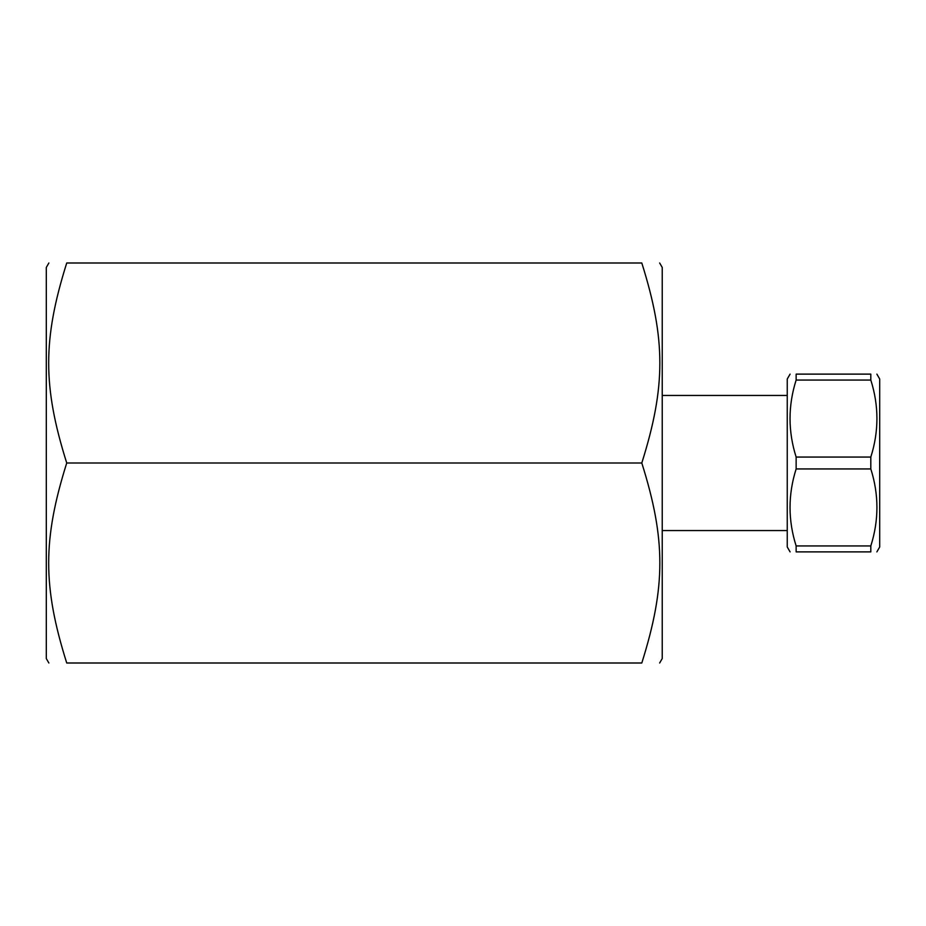 <?xml version="1.0" encoding="UTF-8"?>
<svg xmlns="http://www.w3.org/2000/svg" width="926" height="926" viewBox="0 0 926 926"><rect width="100%" height="100%" fill="white"/><g stroke="black" fill="none" stroke-linecap="round" stroke-linejoin="round"><path stroke-width="1.39" d="M796.14 380.054L796.14 374.116C788.003 374.116 788.003 374.116 796.14 374.116C788.003 374.116 788.003 374.116 796.14 374.116L870.81 374.116C878.959 374.116 878.959 374.116 870.81 374.116C878.959 374.116 878.959 374.116 870.81 374.116L870.81 380.054C878.959 405.727 878.959 431.389 870.81 457.062L796.14 457.062C788.003 431.389 788.003 405.727 796.14 380.054L870.81 380.054M796.14 545.946C788.003 520.273 788.003 494.611 796.14 468.938L870.81 468.938C878.959 494.611 878.959 520.273 870.81 545.946L796.14 545.946L796.14 551.884L870.81 551.884C878.959 551.884 878.959 551.884 870.81 551.884C878.959 551.884 878.959 551.884 870.81 551.884L870.81 545.946M876.876 551.884L879.7 546.988L879.7 379.012L876.876 374.116M870.81 457.062L870.81 468.938M796.14 468.938L796.14 457.062M796.14 551.884C788.003 551.884 788.003 551.884 796.14 551.884C788.003 551.884 788.003 551.884 796.14 551.884M790.086 374.116L787.25 379.012L787.25 546.988L790.086 551.884M66.73 262.996L641.799 262.996C665.863 339.472 665.863 386.524 641.799 463L66.73 463C42.665 386.524 42.665 339.472 66.73 262.996C42.665 262.996 42.665 262.996 66.73 262.996C42.665 262.996 42.665 262.996 66.73 262.996M641.799 463C665.863 539.476 665.863 586.528 641.799 663.004C665.863 663.004 665.863 663.004 641.799 663.004C665.863 663.004 665.863 663.004 641.799 663.004L66.73 663.004C42.665 663.004 42.665 663.004 66.73 663.004C42.665 663.004 42.665 663.004 66.73 663.004C42.665 586.528 42.665 539.476 66.73 463M48.87 262.996L46.3 267.44L46.3 658.56L48.87 663.004M641.799 262.996C665.863 262.996 665.863 262.996 641.799 262.996C665.863 262.996 665.863 262.996 641.799 262.996M659.659 262.996L662.229 267.44L662.229 658.56L659.659 663.004M787.25 395.448L662.229 395.448M787.25 530.552L662.229 530.552"/></g></svg>
